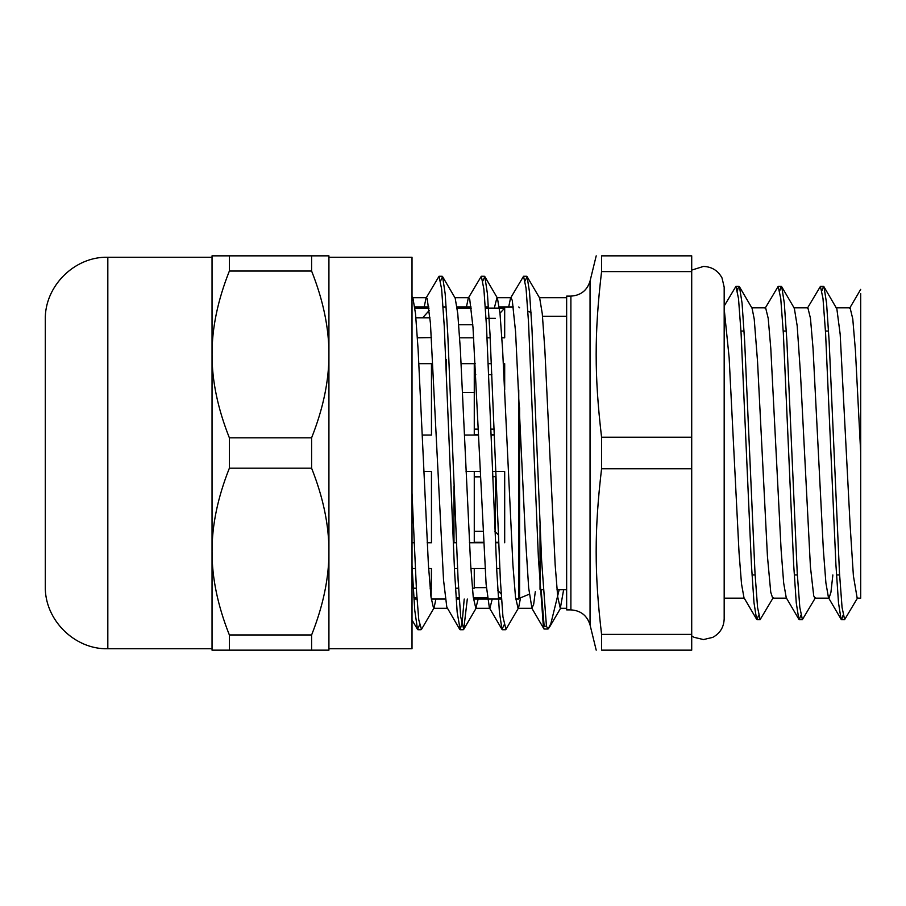 <?xml version="1.0" encoding="UTF-8"?>
<svg xmlns="http://www.w3.org/2000/svg" width="906" height="906" viewBox="0 0 906 906"><rect width="100%" height="100%" fill="white"/><g stroke="black" fill="none" stroke-linecap="round" stroke-linejoin="round"><path stroke-width="1.36" d="M590.044 281.087C587.099 290.486 580.723 295.492 570.893 296.115L570.893 609.885C580.723 610.508 587.099 615.514 590.044 624.913L590.044 281.087L596.205 255.843M601.573 468.764L691.708 468.764L691.708 650.157L601.573 650.157C594.359 650.157 594.359 650.157 601.573 650.157C594.359 650.157 594.359 650.157 601.573 650.157L601.573 634.393C594.359 573.249 594.359 529.908 601.573 468.764L601.573 437.236C594.359 376.092 594.359 332.751 601.573 271.607L601.573 255.843C594.359 255.843 594.359 255.843 601.573 255.843C594.359 255.843 594.359 255.843 601.573 255.843L691.708 255.843L691.708 437.236L601.573 437.236M570.893 296.115L566.646 296.115L566.646 609.885L570.893 609.885M504.687 337.462L503.804 337.802M486.046 318.357L495.389 318.357M499.976 313.227L504.563 308.199L499.433 308.199M488.515 308.199L485.412 308.199M471.267 308.199L457.179 308.199M422.649 317.802L429.274 310.452M429.014 308.199L414.937 308.199M457.179 308.142L471.256 308.142M485.412 308.142L504.687 308.142L504.687 337.802L501.879 337.802M414.925 308.142L429.002 308.142M459.636 337.802L473.725 337.802M487.1 337.802L490.191 337.802M417.394 337.802L431.46 337.587M418.889 363.668L431.46 363.668L431.46 435.016L422.23 435.016M461.131 363.668L475.22 363.668M488.311 363.668L491.403 363.668M503.385 363.668L504.687 363.668L504.687 389.829M464.472 435.016L478.561 435.016M491.188 435.016L494.28 435.016M423.815 471.528L431.46 471.528L431.46 542.762L427.145 542.762M466.058 471.528L480.146 471.528M492.581 471.528L504.687 471.528L504.687 542.762M453.985 486.126L453.985 542.762L456.307 542.762M469.399 542.762L483.487 542.762M495.457 542.762L498.549 542.762M412.015 542.762L414.053 542.762M454.416 568.538L457.507 568.538M470.894 568.538L484.982 568.538M496.658 568.538L499.761 568.538M412.162 568.538L415.265 568.538M428.651 568.538L431.46 568.538L431.097 597.926M456.092 597.926L459.183 597.926M473.34 597.926L487.428 597.926M498.334 597.926L501.437 597.926M413.838 597.926L416.941 597.926M501.188 594.053L497.858 590.395M486.386 587.643L474.268 587.643M456.08 597.801L459.183 597.801M473.328 597.801L487.417 597.801M498.323 597.801L501.426 597.801M456.08 597.858L459.183 597.858M473.34 597.858L487.417 597.858M498.334 597.858L501.426 597.858M413.827 597.801L416.93 597.801M413.838 597.858L416.93 597.858M498.198 534.699L494.959 531.324M482.887 531.324L474.268 531.324M474.268 542.286L483.453 542.286M495.435 542.286L498.526 542.286M474.268 542.332L483.453 542.332M495.435 542.332L498.538 542.332M740.961 331.041L744.064 331.041M783.214 331.041L786.306 331.041M825.457 331.041L828.56 331.041M860.7 293.521L860.7 598.164L857.235 598.164M860.7 289.365L849.613 308.289M474.268 476.873L480.373 476.873M492.785 476.873L495.865 476.556M494.053 429.127L490.961 429.127M478.3 429.127L474.268 429.127M474.268 434.472L478.538 434.472M491.165 434.472L494.268 434.472M474.268 374.676L475.786 374.676M488.787 374.676L491.879 374.676M503.442 364.699L504.28 363.668M540.033 524.891L540.033 589.172M531.041 312.536L527.858 311.211M529.263 594.2L519.602 598.209L519.602 407.779M542.513 316.262L566.646 316.262M518.764 389.829L518.764 599.036L519.602 598.209M519.602 307.791L518.764 306.964M559.172 589.738L550.803 623.86L548.028 629.013L546.443 626.25L543.34 626.25L544.11 629.024M544.166 626.25L541.142 589.738M412.015 565.457L414.755 610.282L417.496 629.353L419.489 625.061M459.738 629.364L446.805 607.088L443.532 580.067L430.441 323.182L427.156 298.368L426.035 298.119L439.059 276.262L441.641 289.173L444.234 325.99L454.574 571.652L457.156 612.116L460.18 629.738L462.196 621.901L464.212 599.036M501.992 629.376L489.376 607.835L486.103 584.132L473 327.349L469.727 299.229L468.776 297.7L468.277 298.131L481.312 276.262L483.895 289.184L486.477 326.001L496.828 571.697L499.41 612.162L501.992 629.376L503.985 625.072M535.287 591.709L533.679 604.279L531.935 608.243L528.662 587.915L525.389 536.227L515.571 331.789L512.286 300.43L511.029 297.7L510.531 298.131L523.555 276.273L526.035 288.097L528.504 321.958L538.402 558.017L543.34 626.25M510.531 298.131L508.685 306.964M492.23 599.036L489.897 608.311M468.277 298.131L466.443 306.964M426.035 298.119L424.189 306.964M412.015 493.102L416.522 591.414L418.776 619.885L421.471 629.387L434.065 607.892L435.899 599.036M440.61 280.928L442.592 276.647L445.174 293.782L447.768 334.201L458.108 579.976L460.701 616.827L463.725 629.353L467.303 599.036M482.864 280.939L484.835 276.613L487.428 293.759L490.01 334.189L500.361 579.965L502.943 616.816L505.967 629.353L518.56 607.869L520.554 597.813M525.106 280.928L527.099 276.636L529.512 292.038L531.935 327.995L541.607 560.338L546.443 626.25M773.214 597.7L760.145 619.591L757.563 607.462L754.981 572.796L744.653 341.369L742.059 303.148L739.477 286.794L739.024 286.398L737.88 288.776L737.495 290.939M857.699 597.711L844.641 619.602L842.059 607.462L839.477 572.83L829.149 341.517L826.566 303.261L823.984 286.794L823.52 286.398L821.968 290.803M815.457 597.7L802.399 619.591L799.817 607.439L797.223 572.796L786.895 341.381L784.313 303.148L781.731 286.783L781.266 286.387L779.726 290.803M739.477 286.794L752.082 308.289L754.222 319.048L757.529 361.347L767.439 556.295L770.746 592.218L772.682 598.153M781.731 286.783L794.336 308.278L797.189 325.888L800.496 374.053L810.417 566.726L813.724 595.854L814.924 598.153M823.984 286.794L836.861 308.889L840.168 334.223L850.088 524.733L853.395 575.82L857.178 598.175M843.101 615.197L841.549 619.579L841.074 619.183L838.492 602.773L835.91 564.54L825.581 333.182L822.999 298.527L820.417 286.409L807.348 308.289M800.847 615.197L799.296 619.613L798.843 619.217L796.261 602.864L793.667 564.631L783.339 333.204L780.757 298.561L778.175 286.409L765.106 308.3M758.594 615.208L757.054 619.579L756.578 619.183L753.996 602.728L751.414 564.472L741.085 333.17L738.503 298.527L735.921 286.398L724.177 306.024M860.7 453L855.411 350.362L852.773 318.889L850.077 307.836M832.863 574.959L830.938 592.252L829.013 598.153M841.074 619.183L828.48 597.7L825.898 582.92L823.328 549.353L813.033 348.334L810.462 318.334L807.892 307.836L793.803 307.836M798.843 619.217L786.238 597.722L783.667 583.022L781.085 549.455L770.791 348.368L768.209 318.357L765.638 307.836L751.561 307.836M756.578 619.183L743.973 597.7L741.504 583.826L739.024 552.445L729.126 357.542L724.177 308.844M412.015 296.545L412.943 298.131L415.526 313.725L418.108 349.512L428.413 564.846L430.996 597.031L433.566 608.311L434.065 607.892M442.592 276.647L455.186 298.131L457.768 313.635L460.35 349.388L470.656 564.823L473.238 597.031L475.82 608.3L478.153 599.036M494.608 306.964L496.941 297.689M484.835 276.613L497.428 298.108L500.01 313.601L502.592 349.365L512.909 564.812L515.491 597.009L518.062 608.3L518.56 607.869M527.099 276.636L539.693 298.119L542.275 313.714L544.846 349.512L555.163 564.846L557.734 597.02L560.316 608.311L563.634 589.738M414.778 306.964L428.866 306.964M443.091 306.964L446.182 306.964M457.032 306.964L471.109 306.964M485.333 306.964L488.436 306.964M499.274 306.964L513.362 306.964M495.389 531.324L495.389 476.873M601.573 271.607L691.708 271.607M691.708 634.393L601.573 634.393M691.708 437.236L691.708 468.764M691.708 262.174L691.708 263.374M836.057 307.836L850.134 307.836M474.268 363.668L474.268 392.479L462.558 392.479M472.807 324.722L458.719 324.722M474.268 471.528L474.268 542.762M446.386 359.603L446.386 371.109M474.268 568.538L474.268 588.198L472.354 588.198M474.268 392.479L474.268 435.016M107.825 648.753L107.825 257.247C74.417 256.387 44.439 286.364 45.3 319.773L45.3 586.227C44.439 619.636 74.417 649.613 107.825 648.753L212.038 648.753M229.365 437.802C217.723 408.493 211.947 380.701 212.038 354.416C211.947 328.142 217.723 300.35 229.365 271.041L311.607 271.041C323.238 300.35 329.014 328.142 328.923 354.416C329.014 380.701 323.238 408.493 311.607 437.802L229.365 437.802L229.365 468.198L311.607 468.198C323.238 497.507 329.014 525.299 328.923 551.584C329.014 577.858 323.238 605.65 311.607 634.959L229.365 634.959C217.723 605.65 211.947 577.858 212.038 551.584C211.947 525.299 217.723 497.507 229.365 468.198M311.607 650.157L328.923 650.157L328.923 255.843L212.038 255.843L212.038 650.157L311.607 650.157L311.607 634.959M229.365 650.157L229.365 634.959M229.365 271.041L229.365 255.843M311.607 255.843L311.607 271.041M311.607 437.802L311.607 468.198M328.923 551.584L328.923 648.753L412.015 648.753L412.015 257.247L328.923 257.247L328.923 354.416M107.825 257.247L212.038 257.247L212.038 354.416M737.054 288.776L737.88 288.776M590.044 624.913L596.205 650.157M752.003 574.959L755.106 574.959M794.256 574.959L797.359 574.959M836.51 574.959L839.602 574.959M540.067 589.738L543.17 589.738M556.986 589.738L566.646 589.738M547.711 629.024L544.076 629.024M544.008 628.979L531.652 607.892M417.496 629.353L412.015 619.998M417.938 629.738L420.962 629.738M460.18 629.738L463.283 629.738M502.434 629.738L505.537 629.738M439.104 276.262L442.162 276.262M481.312 276.262L484.404 276.262M523.555 276.262L526.658 276.262M823.52 286.398L820.417 286.398M781.266 286.398L778.175 286.398M739.024 286.398L735.978 286.398M844.573 619.602L841.549 619.602M802.399 619.602L799.296 619.602M760.145 619.602L757.054 619.602M549.115 627.824L560.803 607.892M476.318 607.869L463.725 629.353M413.917 599.036L417.009 599.036M431.233 599.036L445.322 599.036M456.16 599.036L459.263 599.036M473.487 599.036L501.505 599.036M515.729 599.036L518.764 599.036M433.566 608.3L447.394 608.3M475.82 608.3L489.648 608.3M518.062 608.3L531.89 608.3M560.316 608.3L566.646 608.3M412.694 297.7L426.522 297.7M454.937 297.7L468.776 297.7M497.19 297.7L511.029 297.7M539.444 297.7L566.646 297.7M691.708 643.826L691.708 262.774M724.177 598.164L744.256 598.164M772.682 598.164L786.499 598.164M814.924 598.164L828.752 598.164M413.227 588.198L416.33 588.198M430.112 588.198L431.46 588.198M455.48 588.198L458.583 588.198M415.899 317.802L429.988 317.802M691.708 270.101L703.475 266.432C711.833 266.76 718.016 270.588 722.014 277.927L724.177 287.134L724.177 618.866C723.86 627.178 720.066 633.339 712.784 637.36L703.475 639.568L694.075 637.314L691.708 635.899"/></g></svg>
